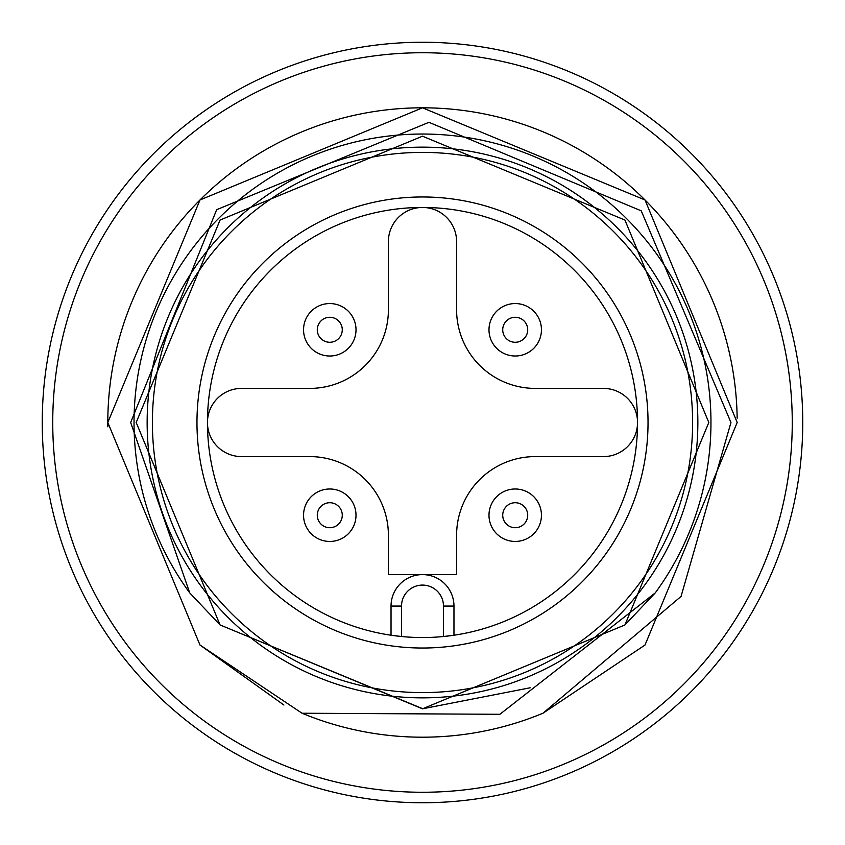 <?xml version="1.0" encoding="UTF-8"?>
<svg xmlns="http://www.w3.org/2000/svg" width="845" height="845" viewBox="0 0 845 845"><rect width="100%" height="100%" fill="white"/><g stroke="black" fill="none" stroke-linecap="round" stroke-linejoin="round"><path stroke-width="1.27" d="M196.969 422.5A225.53 225.53 0 0 1 422.5 196.969A225.53 225.53 0 0 1 648.03 422.5A225.53 225.53 0 0 1 422.5 648.03A225.53 225.53 0 0 1 196.969 422.5M637.542 422.5A215.042 215.042 0 0 0 422.5 207.458A215.042 215.042 0 0 0 207.458 422.5A34.096 34.096 0 0 0 241.554 456.596L309.735 456.596A78.669 78.669 0 0 1 388.404 535.265L388.404 574.6L456.596 574.6L456.596 535.265A78.669 78.669 0 0 1 535.265 456.596L603.446 456.596A34.096 34.096 0 0 0 637.542 422.5A34.096 34.096 0 0 0 603.446 388.404L535.265 388.404A78.669 78.669 0 0 1 456.596 309.735L456.596 241.554A34.096 34.096 0 0 0 422.5 207.458A34.096 34.096 0 0 0 388.404 241.554L388.404 309.735A78.669 78.669 0 0 1 309.735 388.404L241.554 388.404A34.096 34.096 0 0 0 207.458 422.5A215.042 215.042 0 0 0 422.5 637.542A215.042 215.042 0 0 0 637.542 422.5M697.854 422.5A275.354 275.354 0 0 1 422.5 697.854A275.354 275.354 0 0 1 147.146 422.5A275.354 275.354 0 0 1 422.5 147.146A275.354 275.354 0 0 1 697.854 422.5A275.354 275.354 0 0 0 422.5 147.146A275.354 275.354 0 0 0 147.146 422.5M443.477 606.066L453.966 606.066L453.966 635.218L443.477 636.517L443.477 606.066A20.977 20.977 0 0 0 422.5 585.089A20.977 20.977 0 0 0 401.523 606.066L401.523 636.517L391.034 635.218L391.034 606.066A31.466 31.466 0 0 1 422.5 574.6A31.466 31.466 0 0 1 453.966 606.066A31.466 31.466 0 0 0 422.5 574.6A31.466 31.466 0 0 0 391.034 606.066L401.523 606.066M52.739 422.5A369.761 369.761 0 0 0 422.5 792.261A369.761 369.761 0 0 0 792.261 422.5A369.761 369.761 0 0 0 422.5 52.739A369.761 369.761 0 0 0 52.739 422.5M802.75 422.5A380.25 380.25 0 0 1 422.5 802.75A380.25 380.25 0 0 1 42.25 422.5A380.25 380.25 0 0 1 422.5 42.25A380.25 380.25 0 0 1 802.75 422.5M189.724 592.873L220.059 624.941L422.511 708.807L624.941 624.941L655.276 592.873A288.462 288.462 0 0 0 422.5 134.038A288.462 288.462 0 0 0 189.724 592.873L130.669 422.5L216.658 209.697L428.964 122.314L641.228 210.827L730.957 422.5L681.059 596.422L542.944 713.233A314.689 314.689 0 0 1 302.056 713.233L199.98 645.02L107.811 422.5A314.689 314.689 0 0 0 107.843 426.799M737.157 418.201A314.689 314.689 0 0 0 420.345 107.822A314.689 314.689 0 0 0 107.811 422.5L199.98 645.02L283.92 705.036L199.98 645.02L107.811 422.5L199.98 645.02L107.811 422.5L199.98 199.98L422.5 107.811L645.02 199.98L737.189 422.5L645.02 645.02L542.944 713.233M107.811 422.5L199.98 199.98L422.5 107.811L645.02 199.98L737.189 422.5L645.02 199.98L422.5 107.811L199.98 199.98L107.811 422.5L199.98 199.98L422.5 107.811L645.02 199.98L737.189 422.5L645.02 199.98L422.5 107.811L199.98 199.98L107.811 422.5M302.056 713.233L499.881 714.289L655.276 592.873M422.912 708.797L220.059 624.941L136.193 422.5L220.059 220.059L422.5 136.193L624.941 220.059L708.807 422.5L624.941 624.941L422.5 708.807L220.059 624.941L136.193 422.5L220.059 220.059L422.5 136.193L624.941 220.059L708.807 422.5L624.941 624.941L422.5 708.807L220.059 624.941L422.5 708.807L624.941 624.941L708.807 422.5L624.941 220.059L422.5 136.193L220.059 220.059L136.193 422.5L220.059 624.941L422.5 708.807L530.195 687.777L422.5 708.807L220.059 624.941M356.009 515.218A26.227 26.227 0 0 1 329.782 541.444A26.227 26.227 0 0 1 303.556 515.218A26.227 26.227 0 0 1 329.782 488.991A26.227 26.227 0 0 1 356.009 515.218M329.782 527.713A12.495 12.495 0 0 1 317.287 515.218A12.495 12.495 0 0 1 329.782 502.722A12.495 12.495 0 0 1 342.278 515.218A12.495 12.495 0 0 1 329.782 527.713M303.556 329.782A26.227 26.227 0 0 1 329.782 303.556A26.227 26.227 0 0 1 356.009 329.782A26.227 26.227 0 0 1 329.782 356.009A26.227 26.227 0 0 1 303.556 329.782M329.782 317.287A12.495 12.495 0 0 1 342.278 329.782A12.495 12.495 0 0 1 329.782 342.278A12.495 12.495 0 0 1 317.287 329.782A12.495 12.495 0 0 1 329.782 317.287M541.444 515.218A26.227 26.227 0 0 1 515.218 541.444A26.227 26.227 0 0 1 488.991 515.218A26.227 26.227 0 0 1 515.218 488.991A26.227 26.227 0 0 1 541.444 515.218M515.218 527.713A12.495 12.495 0 0 1 502.722 515.218A12.495 12.495 0 0 1 515.218 502.722A12.495 12.495 0 0 1 527.713 515.218A12.495 12.495 0 0 1 515.218 527.713M488.991 329.782A26.227 26.227 0 0 1 515.218 303.556A26.227 26.227 0 0 1 541.444 329.782A26.227 26.227 0 0 1 515.218 356.009A26.227 26.227 0 0 1 488.991 329.782M515.218 317.287A12.495 12.495 0 0 1 527.713 329.782A12.495 12.495 0 0 1 515.218 342.278A12.495 12.495 0 0 1 502.722 329.782A12.495 12.495 0 0 1 515.218 317.287M152.396 422.5A270.104 270.104 0 0 0 422.5 692.604A270.104 270.104 0 0 0 692.604 422.5A270.104 270.104 0 0 0 422.5 152.396A270.104 270.104 0 0 0 152.396 422.5"/></g></svg>
